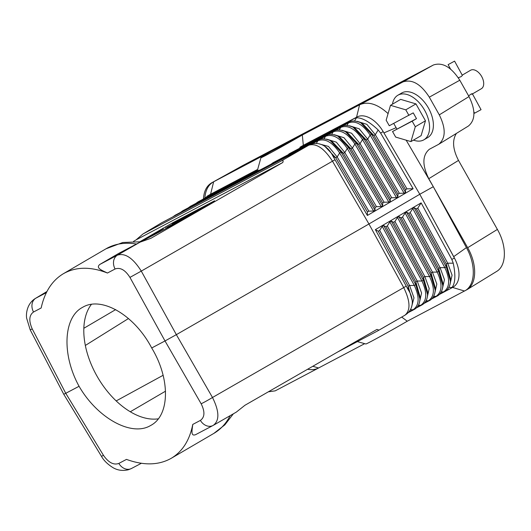 <?xml version="1.0" encoding="UTF-8"?>
<svg xmlns="http://www.w3.org/2000/svg" width="531" height="531" viewBox="0 0 531 531"><rect width="100%" height="100%" fill="white"/><g stroke="black" fill="none" stroke-linecap="round" stroke-linejoin="round"><path stroke-width="0.8" d="M176.777 221.235L173.929 222.821L176.777 221.235M204.866 197.831C205.543 190.005 208.471 184.655 213.648 181.768L243.059 165.387L212.022 182.624M203.453 198.986C203.931 191.147 206.705 185.737 211.769 182.764M312.805 366.277L318.58 367.99L275.237 390.843L268.354 391.818M364.697 343.663L318.58 367.99C315.401 369.636 311.737 370.067 307.595 369.271M103.459 455.326L65.758 393.305L63.753 394.274L101.487 456.361L103.459 455.326C108.536 462.607 113.661 465.309 118.838 463.424L126.471 459.395C143.835 465.694 158.762 465.329 171.261 458.293C182.485 451.536 189.653 440.245 192.753 424.435C192.136 430.143 190.423 436.688 195.647 434.643L213.031 425.484A11.058 8.828 62.2 0 0 213.303 425.331L213.037 425.484A11.058 8.828 62.2 0 0 213.037 425.484A11.058 8.828 62.2 0 1 200.393 420.406C204.807 417.233 205.066 411.698 201.163 403.792L165.015 340.955L151.7 347.978C170.305 378.576 169.986 415.036 151.03 425.285L150.087 425.809C131.064 436.701 97.213 417.864 79.073 386.283L65.758 393.305L32.238 328.928L30.194 329.837L26.643 318.208C25.939 314.106 26.749 303.792 35.325 298.482L46.914 291.552M133.54 241.406L136.082 239.879L142.978 233.965L161.238 223.02M281.191 161.046L308.77 145.202C316.264 142.985 324.169 148.322 332.499 161.212L368.945 223.976L176.352 334.656L165.015 340.955L129.942 277.401C125.183 269.934 120.232 267.133 115.081 268.998A11.058 8.828 -117.8 0 1 117.417 255.165L99.762 264.478L118.532 253.506L140.071 242.149L150.857 238.326L282.777 162.513C283.527 160.594 283.003 160.103 281.191 161.046L142.978 233.965M187.868 215.281L193.49 212.141L187.868 215.281M140.416 241.711L151.03 235.631M433.389 65.001L402.923 81.94C412.016 78.907 420.817 83.978 429.32 97.166L439.29 114.862C445.98 128.469 445.801 138.272 438.752 144.273L468.468 125.986C475.51 119.986 475.696 110.182 469.006 96.576L459.793 80.227C451.284 67.039 442.489 61.968 433.389 65.001L243.311 165.254M438.752 144.273L429.333 149.284C422.284 155.284 422.105 165.088 428.789 178.695L458.505 160.415C452.77 149.284 452.067 140.284 456.401 133.414M203.877 198.767L209.924 194.578A25.8 15.525 59.7 0 0 209.572 194.771L207.017 196.264M257.668 169.396L209.924 194.578M390.292 198.594L390.272 201.302L388.858 202.125L384.079 202.225L382.665 203.054L382.645 205.756L381.231 206.579L376.452 206.685L375.039 207.508L375.019 210.216L373.605 211.039L368.826 211.139L367.412 211.969L367.386 215.467L413.138 188.724L406.952 188.857L405.545 189.68L405.518 192.388L404.111 193.211L399.332 193.317L397.918 194.14L397.892 196.842L396.484 197.665L391.705 197.771L390.292 198.594L358.637 144.432L356.301 143.178L345.442 131.635C340.185 129.504 336.309 129.332 333.8 131.111L333.8 131.111A1.845 1.474 -117.8 0 0 333.202 131.821L331.683 134.316M390.272 201.302L356.301 143.178L354.894 144.001C347.619 133.254 340.384 129.192 333.202 131.821L181.688 211.776M404.655 315.368L404.954 315.202C410.702 310.25 410.29 301.05 403.719 287.603L368.945 223.976L419.789 194.26L383.163 131.595A25.8 15.525 -120.3 0 0 382.745 130.891A25.8 15.525 -120.3 0 0 357.097 116.953L354.555 118.44L356.48 117.782C362.122 117.65 369.35 121.712 378.172 129.962L375.298 134.695L366.861 124.347L357.084 121.307M406.952 188.857L375.298 134.695L373.89 135.518L362.719 123.809L360.695 122.721C355.438 120.59 351.555 120.418 349.053 122.196L349.053 122.196A1.845 1.474 62.2 0 0 348.455 122.907L346.935 125.409M196.941 202.862L197.492 202.523A1.845 1.474 -117.8 0 1 198.09 201.82L195.747 203.492M189.315 207.316L189.866 206.977A1.845 1.474 -117.8 0 1 190.463 206.274L188.12 207.946M396.484 197.665L362.514 139.547L363.927 138.717L353.069 127.181C347.812 125.05 343.929 124.871 341.426 126.657L341.426 126.657A1.845 1.474 62.2 0 0 340.829 127.36C348.011 124.732 355.239 128.794 362.514 139.547L360.051 143.609L358.637 144.432L347.473 132.723L345.442 131.635M184.118 217.458L188.678 214.909L184.118 217.458M367.386 215.467L333.043 156.34C330.634 151.302 327.388 147.651 323.293 145.394C319.39 143.35 315.407 142.939 311.352 144.16L308.77 145.202M368.826 211.139L337.172 156.977L335.765 157.8L324.594 146.091L323.293 145.394M180.494 212.4L182.843 210.727A1.845 1.474 62.2 0 0 182.239 211.438L182.239 211.484M177.235 221.022L181.755 218.36L177.235 221.022L177.493 221.48M177.108 221.692L176.856 221.248M158.331 418.82A68.194 41.033 59.7 0 1 97.75 377.428A68.194 41.033 59.7 0 1 91.432 304.336M173.816 223.511L173.571 223.08M174.274 223.259L174.035 222.828M174.062 216.23L325.576 136.275A1.845 1.474 -117.8 0 1 326.173 135.571L175.217 215.188A1.845 1.474 62.2 0 0 174.619 215.891L174.613 215.938M167.099 219.914L167.59 219.642A1.845 1.474 62.2 0 0 167.438 219.741M393.524 222.316L423.426 277.401L427.588 292.043L427.541 294.459L423.366 280.195L391.281 221.082L393.524 222.316L394.931 221.493L424.833 276.578L423.426 277.401L423.366 280.195L421.959 281.018C427.362 292.773 426.977 300.851 420.791 305.259A1.845 1.474 62.2 0 0 421.601 305.139L416.324 307.92M354.555 118.44L300.028 147.2L299.809 148.169M413.138 188.724L380.621 133.082L378.172 129.962M303.327 145.315L302.318 135A29.49 0.617 150.6 0 1 275.177 150.353A29.49 0.617 150.6 0 1 260.92 157.747A29.49 0.617 150.6 0 1 270.91 151.567L359.58 104.799C368.016 101.043 377.514 103.976 388.081 113.607M428.789 178.695L467.678 247.705C477.283 264.299 476.924 283.999 466.908 289.72L496.624 271.441C506.634 265.719 506.999 246.012 497.388 229.425L458.505 160.415M466.908 289.72L407.25 321.222L401.702 317.073M173.378 223.75L173.133 223.312M179.04 220.192L186.686 215.759L179.04 220.192L179.232 220.524M178.841 220.737L178.655 220.398M179.89 219.436L176.83 221.115L179.89 219.436M382.745 130.891L418.362 191.824M385.898 226.77L415.8 281.855L419.968 296.497L419.915 298.92L415.74 284.649L383.654 225.536L385.898 226.77L387.305 225.947L389.867 221.905L421.959 281.018L417.213 281.032L415.8 281.855L415.74 284.649L414.333 285.472C419.742 297.234 419.351 305.312 413.164 309.712A1.845 1.474 62.2 0 0 413.974 309.593L408.193 312.646M177.905 221.254L177.639 220.783M397.918 194.14L366.264 139.978L367.678 139.149L359.235 128.807L349.458 125.767M405.545 189.68L373.89 135.518L371.554 134.263L370.14 135.086C362.865 124.34 355.637 120.278 348.455 122.907L288.306 154.667M178.33 221.015L178.137 220.67M140.237 241.691L150.93 235.445M257.621 169.568L207.382 196.058M163.229 228.828L147.976 237.742L163.229 228.828M175.681 222.482L175.442 222.051M176.551 221.998L176.305 221.56M282.777 162.513L136.082 239.879M388.858 202.125L354.894 144.001L352.425 148.063L351.011 148.886L348.675 147.631L347.267 148.461L344.798 152.523L343.384 153.346L341.048 152.092L339.641 152.915C332.366 142.169 325.138 138.106 317.95 140.735A1.845 1.474 -117.8 0 1 318.547 140.025L167.59 219.642M181.848 219.077L181.648 218.732M182.472 218.732L182.272 218.374M210.581 194.233L213.648 181.768L270.91 151.567M402.923 81.94L359.58 104.799L356.547 117.245M353.069 127.181L355.093 128.263L366.264 139.978L363.927 138.717L397.892 196.842M175.004 222.854L174.765 222.429M83.838 328.284L115.672 309.606M391.705 197.771L360.051 143.609L351.608 133.261L341.831 130.221M376.452 206.685L344.798 152.523L336.362 142.175L326.578 139.135M375.039 207.508L343.384 153.346L332.22 141.638L330.196 140.549C324.939 138.418 321.056 138.246 318.547 140.025M337.384 352.153L377.382 331.052C378.862 330.189 378.689 329.665 376.851 329.472L244.93 405.279L236.288 412.129L213.568 425.192M180.201 219.987L180.009 219.655M180.706 219.708L180.52 219.376M341.426 126.657L272.921 162.785L271.036 164.218M373.605 211.039L339.641 152.915L337.172 156.977L328.43 146.403L318.414 143.689M421.123 202.888L451.841 259.48L453.242 263.184L447.713 263.203L417.811 208.119L421.123 202.888L375.371 229.631L408.107 289.568C410.954 293.882 412.355 298.196 412.308 302.511C412.156 307.137 410.37 310.9 406.938 313.801L404.994 315.182M424.568 302.829L428.417 300.798A1.845 1.474 62.2 0 0 429.227 300.679L429.227 300.679C431.165 299.942 434.975 296.557 435.168 290.006L430.993 275.735L429.586 276.558C434.989 288.32 434.604 296.398 428.417 300.798L425.988 300.805M357.097 116.953L303.261 145.348A38.703 0.81 150.6 0 1 300.028 147.2M178.137 221.128L177.938 220.77M165.559 391.161L130.294 411.764M405.518 192.388L371.554 134.263L360.695 122.721M161.63 222.801L308.796 145.182M79.073 386.283C61.769 354.927 63.249 317.784 82.212 307.535L83.148 307.011C102.198 296.099 134.881 315.626 151.7 347.978M172.967 223.982L172.701 223.518M173.113 223.896L172.86 223.451M32.238 328.928C28.654 320.843 29.079 315.202 33.519 312.016L41.159 307.987C44.717 291.911 52.124 280.487 63.381 273.711C75.887 266.668 90.575 266.443 107.441 273.027C102.131 270.405 95.454 268.142 99.762 264.478M375.019 210.216L341.048 152.092L330.196 140.549M190.463 206.274L258.949 170.152L259.619 170.232M288.333 154.614L289.189 153.771L349.053 122.196M177.732 220.863L177.938 221.235L177.759 220.856M357.363 341.612L365.866 343.988A29.49 0.617 -29.4 0 0 380.594 336.309A29.49 0.617 -29.4 0 0 407.25 321.222M235.956 412.315L236.288 412.129M213.303 425.331C219.635 420.579 219.363 411.299 212.493 397.493L176.352 334.656L141.279 271.102L334.869 159.824M433.615 296.351L436.044 296.344A1.845 1.474 62.2 0 0 436.854 296.225L436.854 296.225C438.792 295.488 442.602 292.096 442.794 285.545L438.619 271.281L437.212 272.104C442.615 283.859 442.23 291.944 436.044 296.344L432.194 298.369M453.706 256.639L421.129 196.742L454.383 257.993A25.8 15.525 59.7 0 1 454.768 258.716L453.706 256.639L466.43 247.612C476.3 265.261 475.398 285.738 464.512 291.021L452.485 287.424M466.43 247.612L433.303 186.7L419.789 194.26L421.129 196.742M413.483 140.118A25.8 15.525 -120.3 0 0 423.917 139.792L427.727 137.569A25.8 15.525 -120.3 0 0 432.393 117.736A25.8 15.525 -120.3 0 0 416.822 95.109A25.8 15.525 -120.3 0 0 401.688 93.011L397.872 95.241A25.8 15.525 -120.3 0 0 392.469 104.169M433.303 186.7L406.162 140.184M442.303 289.176L444.447 279.631L440.086 267.664L410.184 212.579L412.746 208.537L444.839 267.644L440.086 267.664L438.679 268.487L442.841 283.129L442.794 285.545M181.31 219.376L181.117 219.031M381.231 206.579L347.267 148.461C339.993 137.708 332.758 133.646 325.576 136.275L324.056 138.777M454.768 258.716A25.8 15.525 59.7 0 1 453.335 286.926L450.786 288.419L452.073 287.424L448.868 287.437M444.965 291.492L450.786 288.419M449.93 284.716L452.073 275.171L447.713 263.203L446.305 264.033L450.467 278.669L450.421 281.091L446.246 266.821L444.839 267.644C450.242 279.406 449.857 287.483 443.67 291.884A1.845 1.474 62.2 0 0 444.48 291.765L444.48 291.765C446.418 291.028 450.228 287.643 450.421 281.091M405.12 212.991L437.212 272.104L432.46 272.118L402.558 217.033L405.12 212.991L406.527 212.168L408.77 213.402L410.184 212.579M434.683 293.63L436.821 284.085L432.46 272.118L431.053 272.947L435.214 287.583L435.168 290.006M402.558 217.033L401.144 217.856L398.9 216.621L430.993 275.735L431.053 272.947L401.144 217.856M375.371 229.631L378.271 231.231L408.173 286.315L412.341 300.958L412.308 302.511M383.654 225.536L382.24 226.359L379.678 230.408L378.271 231.231M391.281 221.082L389.867 221.905M394.931 221.493L397.493 217.445L398.9 216.621M417.811 208.119L416.397 208.942L414.153 207.707L412.746 208.537M140.071 242.149L117.417 255.165C125.037 252.696 132.989 258.006 141.279 271.102L129.942 277.401M397.493 217.445L429.586 276.558L424.833 276.578L429.194 288.545L427.057 298.09M387.305 225.947L417.213 281.032L421.568 292.999L419.43 302.544M382.24 226.359L414.333 285.472L409.587 285.492L413.988 297.864L411.419 307.462M379.678 230.408L409.587 285.492L408.173 286.315L408.107 289.568M453.242 263.184C455.711 274.978 455.326 283.063 452.073 287.424M382.645 205.756L348.675 147.631L337.822 136.095C332.565 133.965 328.682 133.785 326.173 135.571M384.079 202.225L352.425 148.063L343.982 137.721L334.205 134.682M382.665 203.054L351.011 148.886L339.847 137.177L337.822 136.095M141.133 241.638L175.084 223.73L214.551 200.798L171.991 223.193L139.992 241.671M183.772 217.451L181.655 218.599L183.772 217.451M186.388 216.9L180.314 220.418L186.481 217.06M187.045 215.978L195.481 211.092L187.144 216.157M176.823 221.925L170.889 225.39L176.823 221.925M169.966 226.206L166.986 227.281L187.562 215.925L190.543 214.856L170.066 226.379M188.897 215.712L186.394 216.608L168.632 226.425L171.141 225.522L188.897 215.712M176.73 222.257L183.5 218.4L176.73 222.257M177.819 221.779L186.202 216.907L177.819 221.779M167.305 227.839L166.986 227.281M195.879 211.803L195.481 211.092M118.838 463.424A11.058 8.828 62.2 0 0 131.476 468.495L128.316 469.776C120.013 471.654 115.028 468.734 113.236 467.804C107.72 464.373 103.804 460.563 101.487 456.361M63.753 394.274L30.194 329.837M33.519 312.016A11.058 8.828 -117.8 0 1 35.862 298.183L46.363 292.641M423.917 139.792A25.8 15.525 -120.3 0 0 428.577 119.966A25.8 15.525 -120.3 0 0 413.005 97.339A25.8 15.525 -120.3 0 0 397.872 95.241M390.504 105.317L400.673 99.377L415.952 103.897L425.47 120.789L421.116 135.657L410.948 141.598L395.675 137.084L392.542 131.529L416.49 118.645L413.237 112.871L389.283 125.747L386.15 120.192L390.504 105.317L405.784 109.837L408.916 115.393M393.71 123.411L396.863 129M415.952 103.897L405.784 109.837M392.542 131.529L412.169 121.174L415.302 126.73L410.948 141.598M416.49 118.645L412.169 121.174M425.47 120.789L415.302 126.73M481.212 88.796A10.693 6.432 -120.3 0 0 481.365 88.717A10.693 6.432 -120.3 0 0 481.59 76.364A10.693 6.432 -120.3 0 0 470.725 70.172A10.693 6.432 -120.3 0 0 470.572 70.258A10.693 6.432 -120.3 0 0 470.433 70.344M458.299 77.772L461.193 76.61L462.382 75.422L454.582 61.125L448.111 64.649L454.582 61.125M471.82 94.286C472.763 93.556 472.464 93.516 470.931 94.16L468.621 95.885M473.884 111.922L474.581 113.196L481.053 109.665L472.378 93.761M143.483 233.68L161.603 222.821M230.162 415.654A106.897 64.317 59.7 0 1 213.847 433.402L224.825 424.88L233.375 413.802M439.29 114.862L469.006 96.576M205.119 198.109L205.132 197.612M197.492 202.57L257.21 171.028M189.866 207.024L259.613 170.199M367.412 211.969L335.765 157.8L333.043 156.34M356.48 117.782L354.562 120.949M416.941 307.283L420.791 305.259L418.362 305.265M383.163 131.595L380.621 133.082M467.678 247.705L497.388 229.425M383.973 132.883L396.126 127.692M408.744 312.042L413.164 309.712L410.383 309.726M404.111 193.211L370.14 135.086L367.678 139.149L399.332 193.317M311.591 144.087L317.95 140.735L316.284 143.476M271.082 164.145L340.829 127.36L339.309 129.863M200.393 420.406L192.753 424.435M115.081 268.998L107.441 273.027M459.793 80.227L429.32 97.166M406.089 286.222L212.493 397.493A11.058 0.584 -29.9 0 1 201.163 403.792M408.77 213.402L438.679 268.487L438.619 271.281L406.527 212.168M416.397 208.942L446.305 264.033L446.246 266.821L414.153 207.707M439.821 293.915L443.67 291.884L441.241 291.891M454.383 257.993L451.841 259.48M63.381 273.711L105.968 248.82A106.897 64.317 59.7 0 1 136.474 244.041M172.562 224.201L171.991 223.193M163.296 228.788L162.984 228.23M35.331 298.482L46.927 291.526M156.048 233.242L155.815 232.824M175.217 215.188L172.867 216.86M257.336 170.57L198.09 201.82M128.509 318.514L85.345 345.455M423.95 303.466L429.227 300.679M163.15 375.278L116.189 400.918M166.289 228.37L165.825 227.547M260.92 157.747L257.196 171.082M404.907 315.228L377.382 331.052M439.203 294.552L444.48 291.765M171.261 458.293L213.847 433.402M427.541 294.459C427.402 299.55 425.424 303.108 421.601 305.139M419.915 298.92C419.775 304.004 417.797 307.562 413.974 309.593M436.854 296.225L431.577 299.006M105.968 248.82L122.734 242.501L140.874 241.758M182.843 210.727L333.8 131.111M141.346 463.291L131.476 468.495M481.365 88.717L472.464 93.914M450.48 68.99L448.111 64.649M470.572 70.258L462.229 75.136"/></g></svg>
